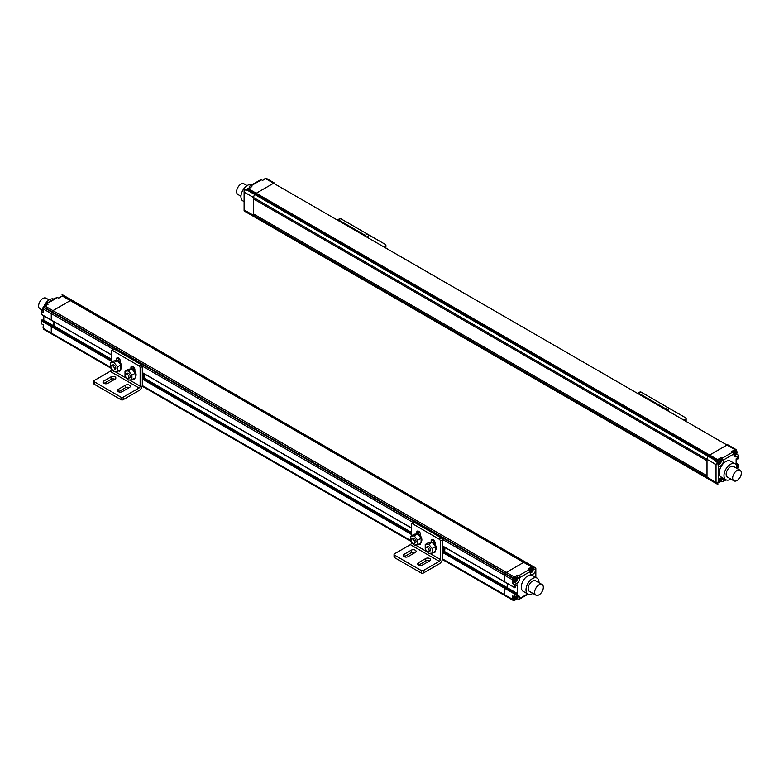 <?xml version="1.0" encoding="UTF-8"?>
<svg xmlns="http://www.w3.org/2000/svg" width="779" height="779" viewBox="0 0 779 779"><rect width="100%" height="100%" fill="white"/><g stroke="black" fill="none" stroke-linecap="round" stroke-linejoin="round"><path stroke-width="1.17" d="M442.491 558.884L504.675 594.786A2.045 1.178 -60 0 0 505.104 595.721L442.365 559.507L505.104 595.721A2.045 1.178 -60 0 1 504.675 594.786L504.675 588.301L505.766 587.678M52.349 325.904L51.268 326.528L51.268 333.013A2.045 1.178 120 0 0 51.687 333.948L43.741 329.361A2.045 1.178 120 0 1 43.312 328.426L43.312 324.862L41.151 323.606L41.151 320.685L42.232 320.062M517.334 578.154A3.983 2.298 -60 0 0 517.392 577.453L517.392 575.204L518.483 575.827A1.529 0.886 60 0 1 519.564 577.706L519.564 578.709A3.983 2.298 -60 0 1 516.74 583.588L514.792 584.717L514.792 587.639L504.763 581.981L504.675 575.311A2.045 1.178 -60 0 1 505.104 573.889L505.337 573.48A2.045 1.178 -60 0 1 506.36 572.399L523.702 562.38A3.067 1.772 -60 0 1 524.627 562.087L525.104 562.068A3.067 1.772 -60 0 1 525.718 562.214L72.311 300.441A3.067 1.772 120 0 0 71.687 300.295L71.21 300.314A3.067 1.772 120 0 0 70.295 300.606L52.943 310.626A2.045 1.178 120 0 0 51.93 311.697L51.687 312.116A2.045 1.178 120 0 0 51.268 313.538L51.346 320.208L111.241 354.649L51.55 320.188M411.448 541.648L142.138 386.17M51.93 334.084L111.222 368.321M111.241 359.07L53.936 325.982L53.654 326.489L43.536 320.646L43.819 320.15L53.936 325.982L53.936 321.698L53.624 326.498L111.241 359.732L52.261 325.719L51.268 326.528L51.268 333.013A2.045 1.178 120 0 0 51.687 333.948M504.967 581.962L514.88 587.824L516.165 585.506L517.383 584.902L517.178 594.104L507.061 588.262L507.353 583.481L507.041 588.272L444.556 552.175M274.841 183.279L274.598 183.143A2.045 1.178 120 0 0 273.575 183.24L256.233 193.26A3.067 1.772 120 0 0 255.317 194.02L254.84 194.555A3.067 1.772 120 0 0 253.584 197.545L253.584 198.957L707.001 460.73L707.001 459.318A3.067 1.772 -60 0 1 708.247 456.328L708.734 455.793A3.067 1.772 -60 0 1 709.65 455.033L726.992 445.013A2.045 1.178 -60 0 1 728.014 444.916L736.204 449.639A2.045 1.178 -60 0 1 736.622 450.574L736.622 450.739M253.594 198.957L253.594 213.972L707.001 475.745M708.247 478.705A3.067 1.772 -60 0 1 707.634 478.559A3.067 1.772 -60 0 1 707.001 477.157L707.001 475.755L253.584 213.972L253.584 215.384A3.067 1.772 120 0 0 254.217 216.786A3.067 1.772 120 0 0 254.84 216.932M120.453 369.723L120.453 369.752A2.814 1.626 60 0 1 119.869 371.038A2.814 1.626 60 0 1 118.437 370.882M103.831 381.019L111.056 376.841A2.814 1.626 180 0 1 114.124 376.491A2.814 1.626 180 0 1 115.857 377.99A2.814 1.626 180 0 1 115.029 379.139L107.804 383.307A2.814 1.626 180 0 1 104.746 383.667A2.814 1.626 180 0 1 103.013 382.168A2.814 1.626 180 0 1 103.831 381.019L103.831 383.307M114.844 379.246A2.814 1.626 0 0 0 111.056 379.344L104.026 383.414M111.241 362.449L111.241 351.086A1.529 0.886 60 0 1 111.553 350.384A1.529 0.886 60 0 1 112.322 350.462L114.494 349.206A1.529 0.886 -120 0 0 113.724 349.128L111.553 350.384M134.903 378.068L134.903 378.097A2.814 1.626 60 0 1 134.319 379.383A2.814 1.626 60 0 1 132.888 379.227M130.93 368.866L130.93 367.464A2.814 1.626 60 0 1 131.515 366.169A2.814 1.626 60 0 1 133.676 366.928A2.814 1.626 60 0 1 134.903 369.752L134.903 371.223M116.48 360.521L116.48 359.119A2.814 1.626 60 0 1 117.054 357.834A2.814 1.626 60 0 1 119.226 358.583A2.814 1.626 60 0 1 120.453 361.407L120.453 362.878M141.223 364.64L139.061 365.896A1.529 0.886 60 0 1 140.142 367.776L140.142 386.131A1.529 0.886 -60 0 1 139.061 388L123.16 397.183A1.529 0.886 180 0 1 120.988 397.183L120.988 399.685A1.529 0.886 0 0 0 123.16 399.685L139.061 390.513A4.596 2.658 120 0 0 142.314 384.875L142.314 366.519A1.529 0.886 -120 0 0 141.223 364.64L114.494 349.206M120.988 397.183L94.259 381.749A1.529 0.886 180 0 1 93.811 381.126A1.529 0.886 180 0 1 94.259 380.493L110.151 371.32A1.529 0.886 -60 0 0 111.241 369.441L111.241 368.36M120.988 399.685L94.259 384.251L94.259 381.749M129.48 387.484L122.254 391.652A2.814 1.626 180 0 1 119.197 392.003A2.814 1.626 180 0 1 117.463 390.513A2.814 1.626 180 0 1 118.281 389.364L125.507 385.186A2.814 1.626 180 0 1 128.574 384.836A2.814 1.626 180 0 1 130.307 386.335A2.814 1.626 180 0 1 129.48 387.484M129.295 387.591A2.814 1.626 0 0 0 125.507 387.689L118.476 391.759M93.811 381.126L93.811 383.628A1.529 0.886 0 0 0 94.259 384.251M118.642 358.087L118.642 361.018M133.092 366.422L133.092 369.363M139.061 365.896L112.322 350.462M120.862 368.409A4.538 2.619 -120 0 0 121.349 364.728A4.538 2.619 -120 0 0 118.427 360.891A4.538 2.619 -120 0 0 116.159 360.658L116.11 360.687M135.322 376.754A4.538 2.619 -120 0 0 135.799 373.073A4.538 2.619 -120 0 0 132.878 369.227A4.538 2.619 -120 0 0 130.609 369.003L130.56 369.032M143.745 373.55L143.745 378.526M144.826 374.173L144.31 378.857L411.468 533.07L142.314 377.698M112.673 370.006A2.551 1.47 60 0 1 111.008 367.756A2.551 1.47 60 0 1 111.397 365.702A2.551 1.47 60 0 1 113.948 367.182A2.551 1.47 60 0 1 113.948 370.132A2.551 1.47 60 0 1 112.673 370.006M127.123 378.351A2.551 1.47 60 0 1 125.458 376.091A2.551 1.47 60 0 1 125.847 374.047A2.551 1.47 60 0 1 128.399 375.527A2.551 1.47 60 0 1 128.399 378.477A2.551 1.47 60 0 1 127.123 378.351M117.473 371.437L120.862 369.48L120.862 364.874L117.415 360.57L114.016 362.537L117.473 366.831L117.473 371.437L114.016 371.749L112.546 369.928M120.862 364.874L117.473 366.831M117.415 360.57L113.958 360.881L110.56 362.848L114.016 362.537M111.173 368.214L110.56 367.454L110.56 362.848M111.397 365.702L112.741 364.932A2.551 1.47 60 0 1 115.292 366.403A2.551 1.47 60 0 1 115.292 369.353L113.948 370.132M125.847 374.047L127.191 373.277A2.551 1.47 60 0 1 129.742 374.748A2.551 1.47 60 0 1 129.742 377.698L128.399 378.477M125.623 376.559L125.01 375.799L125.01 371.184L128.467 370.882L131.924 375.176L131.924 379.782L128.467 380.094L127.006 378.273M131.924 379.782L135.322 377.825L135.322 373.219L131.865 368.915L128.408 369.227L125.01 371.184M135.322 373.219L131.924 375.176M131.865 368.915L128.467 370.882M420.679 543.06L420.679 543.09A2.814 1.626 60 0 1 420.095 544.375A2.814 1.626 60 0 1 418.664 544.219M404.058 554.356L411.283 550.178A2.814 1.626 180 0 1 414.35 549.828A2.814 1.626 180 0 1 416.083 551.328A2.814 1.626 180 0 1 415.256 552.477L408.03 556.644A2.814 1.626 180 0 1 404.973 556.995A2.814 1.626 180 0 1 403.24 555.495A2.814 1.626 180 0 1 404.058 554.356L404.058 556.644M415.071 552.584A2.814 1.626 0 0 0 411.283 552.681L404.252 556.742M411.468 535.786L411.468 524.423A1.529 0.886 60 0 1 411.779 523.722A1.529 0.886 60 0 1 412.549 523.79L414.72 522.543A1.529 0.886 -120 0 0 413.951 522.466L411.779 523.722M435.13 551.396L435.13 551.435A2.814 1.626 60 0 1 434.546 552.72A2.814 1.626 60 0 1 433.114 552.564M431.157 542.203L431.157 540.792A2.814 1.626 60 0 1 431.741 539.506A2.814 1.626 60 0 1 433.903 540.256A2.814 1.626 60 0 1 435.13 543.09L435.13 544.56M416.707 533.858L416.707 532.447A2.814 1.626 60 0 1 417.291 531.161A2.814 1.626 60 0 1 419.453 531.921A2.814 1.626 60 0 1 420.679 534.745L420.679 536.215M441.45 537.977L439.288 539.234A1.529 0.886 60 0 1 440.369 541.103L440.369 559.458A1.529 0.886 -60 0 1 439.288 561.338L423.387 570.52A1.529 0.886 180 0 1 421.225 570.52L421.225 573.023A1.529 0.886 0 0 0 423.387 573.023L439.288 563.84A4.596 2.658 120 0 0 442.54 558.212L442.54 539.857A1.529 0.886 -120 0 0 441.45 537.977L414.72 522.543M421.225 570.52L394.486 555.086A1.529 0.886 180 0 1 394.038 554.453A1.529 0.886 180 0 1 394.486 553.83L410.387 544.657A1.529 0.886 -60 0 0 411.468 542.778L411.468 541.697M421.225 573.023L394.486 557.589L394.486 555.086M429.716 560.822L422.491 564.989A2.814 1.626 180 0 1 419.423 565.34A2.814 1.626 180 0 1 417.69 563.84A2.814 1.626 180 0 1 418.508 562.691L425.733 558.524A2.814 1.626 180 0 1 428.801 558.173A2.814 1.626 180 0 1 430.534 559.673A2.814 1.626 180 0 1 429.716 560.822M429.521 560.929A2.814 1.626 0 0 0 425.733 561.026L418.703 565.087M394.038 554.453L394.038 556.956A1.529 0.886 0 0 0 394.486 557.589M418.868 531.414L418.868 534.355M433.328 539.759L433.328 542.7M439.288 539.234L412.549 523.79M421.098 541.746A4.538 2.619 -120 0 0 421.575 538.065A4.538 2.619 -120 0 0 418.654 534.219A4.538 2.619 -120 0 0 416.385 533.995L416.337 534.024M435.549 550.091A4.538 2.619 -120 0 0 436.026 546.41A4.538 2.619 -120 0 0 433.105 542.564A4.538 2.619 -120 0 0 430.836 542.34L430.787 542.369M443.972 546.887L443.972 551.863M445.052 547.51L444.536 552.194M412.899 543.343A2.551 1.47 60 0 1 411.234 541.084A2.551 1.47 60 0 1 411.624 539.039A2.551 1.47 60 0 1 414.175 540.519A2.551 1.47 60 0 1 414.175 543.469A2.551 1.47 60 0 1 412.899 543.343M427.35 551.678A2.551 1.47 60 0 1 425.685 549.429A2.551 1.47 60 0 1 426.074 547.384A2.551 1.47 60 0 1 428.625 548.854A2.551 1.47 60 0 1 428.625 551.805A2.551 1.47 60 0 1 427.35 551.678M417.7 544.774L421.098 542.817L421.098 538.211L417.641 533.907L414.243 535.874L417.7 540.168L417.7 544.774L414.243 545.086L412.782 543.265M421.098 538.211L417.7 540.168M417.641 533.907L414.185 534.219L410.786 536.176L414.243 535.874M411.4 541.551L410.786 540.782L410.786 536.176M411.624 539.039L412.967 538.27A2.551 1.47 60 0 1 415.519 539.74A2.551 1.47 60 0 1 415.519 542.69L414.175 543.469M426.074 547.384L427.418 546.605A2.551 1.47 60 0 1 429.969 548.085A2.551 1.47 60 0 1 429.969 551.035L428.625 551.805M425.85 549.896L425.237 549.127L425.237 544.521L428.693 544.209L432.15 548.513L432.15 553.119L428.693 553.431L427.233 551.61M432.15 553.119L435.549 551.162L435.549 546.556L432.092 542.252L428.635 542.564L425.237 544.521M435.549 546.556L432.15 548.513M432.092 542.252L428.693 544.209M367.269 236.641L368.477 235.949A1.529 0.886 -120 0 0 367.386 234.07L385.449 244.499A1.529 0.886 180 0 1 385.907 245.122A1.529 0.886 180 0 1 385.449 245.745L385.449 247.138M337.989 219.736A1.529 0.886 60 0 1 338.485 219.882L365.224 235.316A1.529 0.886 60 0 1 365.721 235.745M338.485 219.882L340.657 218.636A1.529 0.886 -120 0 0 339.887 218.558L337.92 219.697M340.657 218.636L367.386 234.07L365.224 235.316M368.477 235.949L368.477 237.332M384.251 246.446L385.449 245.745M667.496 409.978L668.703 409.277A1.529 0.886 -120 0 0 667.613 407.407L665.451 408.654A1.529 0.886 60 0 1 665.948 409.082M667.642 407.417L685.686 417.836A1.529 0.886 180 0 1 686.133 418.459A1.529 0.886 180 0 1 685.686 419.083L685.686 420.475M638.215 393.074A1.529 0.886 60 0 1 638.712 393.22L665.451 408.654M638.712 393.22L640.883 391.964A1.529 0.886 -120 0 0 640.114 391.895L638.147 393.035M640.883 391.964L667.613 407.407M668.703 409.277L668.703 410.669M684.478 419.784L685.686 419.083M62.077 296.176L62.505 294.793M45.922 305.504A3.983 2.298 120 0 0 45.932 305.202L46.253 303.537L48.103 304.238L44.997 306.03A2.045 1.178 120 0 0 43.975 307.111L43.741 307.52A2.045 1.178 120 0 0 43.312 308.951L43.312 312.467L41.151 311.211L43.108 310.091A3.983 2.298 120 0 0 43.312 309.954M62.291 294.657L72.311 300.441A3.067 1.772 120 0 0 71.687 300.295L71.21 300.314A3.067 1.772 120 0 0 70.295 300.606L52.943 310.626A2.045 1.178 120 0 0 51.93 311.697L51.687 312.116A2.045 1.178 120 0 0 51.268 313.538L51.268 320.023L41.238 314.365L41.151 311.211M62.077 294.55L64.209 295.777A3.067 1.772 120 0 0 63.742 295.708L63.265 295.728A3.067 1.772 120 0 0 62.349 296.02L58.766 298.084L56.906 297.383L46.253 303.537M53.868 299.146A9.192 5.307 120 0 0 49.457 299.701A9.192 5.307 120 0 0 44.121 306.011M43.059 309.565A9.192 5.307 120 0 0 42.991 310.159M43.819 320.15L43.819 315.865M42.641 310.354L39.895 308.766A6.135 3.544 -60 0 1 38.95 303.859A6.135 3.544 -60 0 1 42.952 298.454A6.135 3.544 -60 0 1 46.019 298.153L49.096 299.925M246.427 212.268L244.294 211.041L244.557 192.335L253.584 197.545L253.584 215.384A3.067 1.772 120 0 0 254.217 216.786L707.634 478.559A3.067 1.772 -60 0 1 707.001 477.157L707.001 459.318A3.067 1.772 -60 0 1 708.247 456.328L708.734 455.793A3.067 1.772 -60 0 1 709.65 455.033L726.992 445.013A2.045 1.178 -60 0 1 728.014 444.916L735.96 449.502A2.045 1.178 -60 0 0 734.938 449.61L731.832 451.401L732.922 452.024L722.26 458.179L723.35 461.246L721.179 459.999A3.866 2.23 -60 0 1 721.12 460.574M249.718 187.836A3.866 2.23 120 0 0 249.718 187.797L249.718 186.59A1.529 0.886 60 0 1 250.04 185.889A1.529 0.886 60 0 1 250.809 185.957L251.89 186.59L248.287 188.664A3.067 1.772 120 0 0 247.371 189.433L246.885 189.969A3.067 1.772 120 0 0 246.437 190.553L244.304 189.316L244.557 192.335M274.598 183.143L266.652 178.547L274.598 183.143A2.045 1.178 120 0 0 273.575 183.24L256.233 193.26A3.067 1.772 120 0 0 255.317 194.02L254.84 194.555A3.067 1.772 120 0 0 253.584 197.545L716.028 464.537L716.028 482.376L244.557 210.174M266.652 178.547A2.045 1.178 120 0 0 265.629 178.654L262.542 180.436L261.462 179.813A1.529 0.886 -120 0 0 260.692 179.735L250.04 185.889M251.851 184.837A9.192 5.307 120 0 0 242.746 190.417A9.192 5.307 120 0 0 242.844 200.875L244.1 201.595M240.954 196.24L237.877 194.468A6.135 3.544 -60 0 1 237.877 187.379A6.135 3.544 -60 0 1 244.002 183.844L247.079 185.616M535.631 569.858L535.387 571.104A3.866 2.23 -60 0 1 531.015 574.415A3.866 2.23 -60 0 1 530.217 572.76L530.217 571.552A1.529 0.886 -120 0 0 529.136 569.673L528.055 569.05L531.658 566.976A3.067 1.772 -60 0 1 532.573 566.674L533.05 566.654A3.067 1.772 -60 0 1 533.498 566.722L535.631 567.949L535.631 569.858L533.498 568.621L533.498 566.722M504.675 581.796L442.54 545.923L504.675 581.796L504.675 575.311A2.045 1.178 -60 0 1 505.104 573.889L505.337 573.48A2.045 1.178 -60 0 1 506.36 572.399L523.702 562.38A3.067 1.772 -60 0 1 524.627 562.087L525.104 562.068A3.067 1.772 -60 0 1 525.718 562.214L535.728 567.988M505.104 595.721L513.049 600.317A2.045 1.178 -60 0 1 512.631 599.372L512.631 595.857L514.792 597.113L516.75 595.974A3.983 2.298 -60 0 1 518.756 595.769A3.983 2.298 -60 0 1 519.574 597.59L519.262 599.255L517.013 598.788M517.344 595.701A3.983 2.298 -60 0 1 517.412 596.344L517.412 596.782M517.178 594.104L515.961 594.708L515.795 593.335L515.085 593.647L514.792 597.113M512.631 599.372L504.675 594.786L504.675 588.301L505.678 587.493L515.795 593.335M514.452 600.268L514.306 600.346A2.045 1.178 -60 0 1 513.283 600.453L442.365 559.507M514.792 584.717L512.631 583.461L512.631 579.897A2.045 1.178 -60 0 1 513.049 578.476L513.283 578.067A2.045 1.178 -60 0 1 514.306 576.986L517.392 575.204M531.921 569.507L532.953 570.14L531.745 571.952L530.879 571.28L532.106 569.615M516.019 578.69L517.061 579.323L515.844 581.134L514.977 580.462L516.204 578.797M516.019 597.045L517.061 597.678L515.844 599.489L514.977 598.817L516.204 597.152M505.337 595.857L513.049 600.317M532.855 593.384A9.192 5.307 -60 0 1 532.495 593.598A9.192 5.307 -60 0 1 527.899 594.056A9.192 5.307 -60 0 1 527.899 583.442A9.192 5.307 -60 0 1 537.091 578.125A9.192 5.307 -60 0 1 538.99 582.76M527.899 594.056L523.206 591.349A9.192 5.307 -60 0 1 523.206 580.725A9.192 5.307 -60 0 1 532.398 575.418L537.091 578.125M542.067 584.532L535.562 580.783A6.135 3.544 120 0 0 530.84 582.429A6.135 3.544 120 0 0 528.162 588.593A6.135 3.544 120 0 0 529.428 591.407L535.933 595.156A6.135 3.544 120 0 0 539 594.854A6.135 3.544 120 0 0 543.002 589.45A6.135 3.544 120 0 0 542.067 584.532A6.135 3.544 120 0 0 535.933 588.077A6.135 3.544 120 0 0 535.933 595.156M515.484 598.642L516.204 598.73M516.506 598.204L516.078 597.62M513.731 596.49A2.551 1.47 120 0 0 513.517 599.781A2.551 1.47 120 0 0 513.858 599.888M515.484 580.287L516.204 580.374M516.506 579.849L516.078 579.264M516.341 577.229A2.551 1.47 120 0 0 516.068 576.996A2.551 1.47 120 0 0 514.101 577.677A2.551 1.47 120 0 0 512.991 580.248A2.551 1.47 120 0 0 513.517 581.426A2.551 1.47 120 0 0 513.858 581.533M531.385 571.114L532.106 571.192M532.398 570.676L531.969 570.092M532.232 568.057A2.551 1.47 120 0 0 531.969 567.823A2.551 1.47 120 0 0 529.194 569.712M517.412 597.678L517.412 598.554M512.631 583.461L514.578 582.341A3.983 2.298 -60 0 0 515.153 581.932M530.265 573.217A3.866 2.23 120 0 0 531.151 572.74M533.342 569.468A3.866 2.23 120 0 0 533.498 568.621M717.654 484.353L718.199 481.354A3.866 2.23 -60 0 1 722.561 478.033A3.866 2.23 -60 0 1 723.36 479.689L723.37 480.906A1.529 0.886 60 0 1 723.048 481.607A1.529 0.886 60 0 1 722.279 481.529L720.77 481.149M723.35 461.246A3.866 2.23 -60 0 1 721.617 465.073A3.866 2.23 -60 0 1 718.686 466.066A3.866 2.23 -60 0 1 718.199 465.589L717.858 462.755L716.028 464.537M717.878 484.46L716.028 482.376M737.265 468.627L738.794 467.741L738.794 464.82L737.995 464.946L736.944 467.225M736.622 453.69L738.794 455.345L736.837 456.484A3.983 2.298 -60 0 1 734.831 456.679A3.983 2.298 -60 0 1 734.003 454.868L732.922 452.024M734.889 455.102L734.665 455.228A3.983 2.298 -60 0 1 734.071 455.501M736.116 464.79L736.116 458.85L737.625 457.75L737.791 459.123L738.502 458.812L738.794 455.345M717.858 462.755L715.735 461.528A3.067 1.772 -60 0 1 716.193 460.925L716.68 460.379A3.067 1.772 -60 0 1 717.595 459.62L721.179 457.555L722.26 458.179M720.273 462.21L719.553 461.791L719.786 461.051L720.779 461.704L719.786 463.447L719.465 462.775L718.754 463.018L719.835 461.626M720.273 480.565L719.553 480.146L719.786 479.406L720.779 480.059L719.786 481.802L719.465 481.13L718.754 481.373L719.835 479.981M736.165 453.027L735.629 451.898L736.681 452.531L735.688 454.264L735.366 453.592L734.655 453.845L735.736 452.443M730.838 479.075A9.192 5.307 -60 0 1 725.882 479.747A9.192 5.307 -60 0 1 724.47 472.386A9.192 5.307 -60 0 1 730.478 464.274A9.192 5.307 -60 0 1 735.084 463.826A9.192 5.307 -60 0 1 736.973 468.452M725.882 479.747L721.188 477.04A9.192 5.307 -60 0 1 719.777 469.669A9.192 5.307 -60 0 1 725.785 461.567A9.192 5.307 -60 0 1 730.381 461.11L735.084 463.826M740.05 470.234L733.545 466.475A6.135 3.544 120 0 0 730.478 466.777A6.135 3.544 120 0 0 726.476 472.181A6.135 3.544 120 0 0 727.42 477.099L733.915 480.847A6.135 3.544 120 0 0 740.05 477.313A6.135 3.544 120 0 0 740.05 470.234A6.135 3.544 120 0 0 736.983 470.535A6.135 3.544 120 0 0 732.981 475.94A6.135 3.544 120 0 0 733.915 480.847M736.622 454.099L736.048 454.43M721.179 457.555L721.179 459.999M723.37 479.689L721.198 478.442L721.198 479.28M721.198 479.883L721.198 480.906M720.098 459.591A2.551 1.47 120 0 0 719.835 459.357A2.551 1.47 120 0 0 718.559 459.483A2.551 1.47 120 0 0 716.797 462.142M718.939 464.294A3.866 2.23 -60 0 1 717.907 464.878M735.142 453.466L735.863 453.553M735.999 450.408A2.551 1.47 120 0 0 735.736 450.174A2.551 1.47 120 0 0 734.451 450.301A2.551 1.47 120 0 0 732.971 452.054M719.251 481.003L719.971 481.081M719.251 462.648L719.971 462.726M118.642 358.924L120.005 359.703L118.642 358.924M133.092 367.269L134.455 368.048L133.092 367.269M142.314 372.586L411.468 527.977L142.314 372.586M418.868 532.252L420.232 533.04L418.868 532.252M433.328 540.597L434.682 541.386L433.328 540.597M41.939 319.896L111.241 359.898M142.314 377.844L411.468 533.235M442.54 551.172L515.591 593.355M41.443 320.188L111.241 360.482M142.314 378.428L411.468 533.819M442.54 551.756L515.085 593.647M512.631 579.897L442.472 539.399M413.552 522.699L142.245 366.062M113.325 349.362L43.312 308.951M63.265 295.728L532.573 566.674M531.658 566.976L62.349 296.02M43.312 328.426L110.56 367.25M142.265 385.547L410.786 540.577M41.151 320.685L111.241 361.154M142.314 379.091L411.468 534.491M442.54 552.428L514.792 594.143M144.826 378.458L411.468 532.398M445.052 551.795L517.47 593.598M533.05 566.654L63.742 295.708M44.997 306.03L514.306 576.986M513.283 578.067L43.975 307.111M43.741 307.52L513.049 578.476M734.938 449.61L265.629 178.654M248.287 188.664L717.595 459.62M716.68 460.379L247.371 189.433M246.885 189.969L716.193 460.925M111.056 379.344L111.056 376.841M130.93 367.464L132.917 366.315M123.16 399.685L123.16 397.183M140.142 386.131L129.528 379.996M127.405 378.779L115.078 371.651M112.955 370.434L111.241 369.441M139.061 388L110.151 371.32M116.48 359.119L118.466 357.97M118.281 391.652L118.281 389.364M125.507 387.689L125.507 385.186M140.142 367.776L142.314 366.519M411.283 552.681L411.283 550.178M431.157 540.792L433.143 539.643M423.387 573.023L423.387 570.52M440.369 559.458L429.755 553.333M427.632 552.107L415.304 544.988M413.182 543.771L411.468 542.778M439.288 561.338L410.387 544.657M416.707 532.447L418.693 531.307M418.508 564.989L418.508 562.691M425.733 561.026L425.733 558.524M440.369 541.103L442.54 539.857M41.151 314.18L51.268 320.023M47.022 303.615L57.675 297.461M59.876 297.442A2.551 1.47 -60 0 1 60.781 296.643A2.551 1.47 -60 0 1 61.677 296.4M43.312 328.212A2.551 1.47 -60 0 1 43.079 327.307A2.551 1.47 -60 0 1 43.312 326.128M43.312 309.857A2.551 1.47 -60 0 1 44.88 305.826A2.551 1.47 -60 0 1 45.786 305.582M250.809 185.957L261.462 179.813M247.556 189.239A2.551 1.47 -60 0 1 248.647 188.177A2.551 1.47 -60 0 1 249.553 187.934M263.643 179.803A2.551 1.47 -60 0 1 264.548 179.004A2.551 1.47 -60 0 1 265.444 178.761M535.387 571.104L535.387 577.142M519.574 597.59L517.412 596.344M519.564 577.706L530.217 571.552M529.136 569.673L518.483 575.827M527.636 593.91L519.583 598.554M531.891 569.332A1.704 0.983 -60 0 1 532.933 570.822A1.704 0.983 -60 0 1 530.85 572.02A1.704 0.983 -60 0 1 531.891 569.332M530.012 572.594C532.894 572.438 533.742 570.968 532.573 568.164A2.551 1.47 120 0 0 531.297 568.29A2.551 1.47 120 0 0 529.73 570.228M516 578.515A1.704 0.983 -60 0 1 517.042 579.995A1.704 0.983 -60 0 1 514.958 581.202A1.704 0.983 -60 0 1 516 578.515M515.396 577.473A2.551 1.47 120 0 0 513.585 580.598A2.551 1.47 120 0 0 514.121 581.767C516.993 581.621 517.85 580.141 516.672 577.346A2.551 1.47 120 0 0 515.396 577.473M516 596.87A1.704 0.983 -60 0 1 517.042 598.35A1.704 0.983 -60 0 1 514.958 599.557A1.704 0.983 -60 0 1 516 596.87M514.335 596.841A2.551 1.47 120 0 0 514.121 600.122C516.993 599.976 517.85 598.496 516.672 595.701M517.392 577.453L519.564 578.709M516.74 583.588L514.578 582.341M718.199 481.354L718.199 465.579M738.502 464.654L736.116 463.281M737.703 465.443L736.116 464.527M737.995 464.946L736.116 463.865M734.665 455.228L736.837 456.484M737.703 466.446L736.642 465.832M737.421 466.952L736.856 466.621M725.619 479.601L723.37 480.906M737.703 458.938L736.554 458.266L737.703 458.938M723.35 460.048L734.003 453.904M719.767 463.651A1.704 0.983 -60 0 1 718.725 462.171A1.704 0.983 -60 0 1 720.809 460.964A1.704 0.983 -60 0 1 719.767 463.651M717.887 464.128L717.858 464.109A2.551 1.47 120 0 0 717.887 464.128L719.592 464.041C721.315 462.609 721.597 461.168 720.439 459.698A2.551 1.47 120 0 0 719.163 459.824A2.551 1.47 120 0 0 717.401 462.492M719.767 482.006A1.704 0.983 -60 0 1 718.725 480.526A1.704 0.983 -60 0 1 720.809 479.319A1.704 0.983 -60 0 1 719.767 482.006M720.964 479.231A2.551 1.47 120 0 0 720.643 478.218M735.658 454.478A1.704 0.983 -60 0 1 734.616 452.988A1.704 0.983 -60 0 1 736.7 451.791A1.704 0.983 -60 0 1 735.658 454.478M733.779 454.946L735.483 454.868C737.207 453.436 737.499 451.986 736.33 450.525A2.551 1.47 120 0 0 735.055 450.651A2.551 1.47 120 0 0 733.506 452.56M41.238 314.365L111.241 354.786M118.642 359.061L120.093 359.898M133.092 367.406L134.553 368.243M142.314 372.722L411.468 528.123M418.868 532.398L420.329 533.235M433.328 540.743L434.779 541.58M442.54 546.06L514.88 587.824M442.54 551.035L505.678 587.493M120.326 360.55L119.031 361.3M134.777 368.895L133.482 369.645M420.553 533.878L419.258 534.637M435.013 542.223L433.708 542.973M385.907 245.122L385.907 247.401M686.133 418.459L686.133 420.738M52.261 325.719L42.144 319.877M59.165 297.851L61.726 296.38M43.312 328.261L43.312 325.31M43.605 310.12C41.521 309.166 43.926 304.462 46.156 305.699M244.1 210.836L244.1 190.436M246.7 190.183L248.219 188.138L249.923 188.051M262.932 180.212L264.12 178.956L265.824 178.878M244.197 211.002L254.217 216.786M535.835 577.405L535.835 568.154M519.262 599.255L528.094 594.163M532.193 570.218L531.687 569.926M531.599 571.241L531.103 570.949M516.292 579.391L515.795 579.109M515.708 580.413L515.201 580.121M516.292 597.746L515.795 597.464M515.708 598.769L515.201 598.476M514.121 600.122L513.517 599.781M516.672 577.346L516.068 576.996M514.121 581.767L513.517 581.426M532.573 568.164L531.969 567.823M717.625 484.334L707.634 478.559M736.116 463.135L738.706 464.635M723.048 481.607L726.077 479.854M736.428 458.344L737.791 459.123M719.465 462.775L718.968 462.483M720.059 461.752L719.553 461.46M717.887 482.483L719.592 482.396C721.315 480.964 721.597 479.523 720.439 478.053M719.465 481.13L718.968 480.838M720.059 480.107L719.553 479.815M735.366 453.592L734.86 453.31M735.951 452.57L735.454 452.287M736.33 450.525L735.736 450.174M720.439 459.698L719.835 459.357"/></g></svg>
